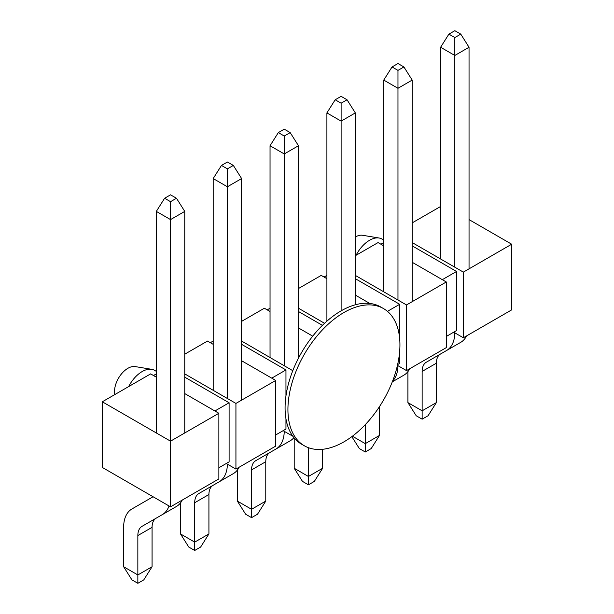 <?xml version="1.0" encoding="UTF-8"?>
<svg xmlns="http://www.w3.org/2000/svg" width="614" height="614" viewBox="0 0 614 614"><rect width="100%" height="100%" fill="white"/><g stroke="black" fill="none" stroke-linecap="round" stroke-linejoin="round"><path stroke-width="0.92" d="M294.206 437.989L294.206 468.259L308.42 476.472L322.634 468.259L322.634 449.287M237.349 470.078L237.349 501.085L251.563 509.298L265.778 501.085L265.778 461.697A20.101 11.605 -120 0 1 269.945 452.495L255.723 460.7A20.101 11.605 60 0 0 251.563 469.902L251.563 517.648L257.504 514.217L265.778 501.085M180.493 502.912L180.493 533.919L194.707 542.124L208.921 533.919L208.921 494.523A20.101 11.605 -120 0 1 213.081 485.321L198.867 493.526A20.101 11.605 60 0 0 194.707 502.728L194.707 550.474L200.64 547.043L208.921 533.919M365.276 424.642L365.276 443.646L379.49 435.433L379.49 406.606M308.42 447.69L308.42 484.822L314.36 481.391L322.634 468.259M284.251 431.327A40.202 23.209 60 0 1 275.932 449.034L255.723 460.7M227.395 464.153A40.202 23.209 60 0 1 219.075 481.86L198.867 493.526M397.964 365.675A40.202 23.209 60 0 1 392.599 381.087M403.858 375.177L392.3 381.854L403.858 375.177A40.202 23.209 -120 0 0 409.707 368.753M290.146 440.829L275.932 449.034L290.146 440.829A40.202 23.209 -120 0 0 293.906 437.629M233.289 473.655L219.075 481.86L233.289 473.655A40.202 23.209 -120 0 0 239.13 467.231M407.919 371.6L407.919 402.607L422.14 410.82L436.354 402.607L436.354 363.219A20.101 11.605 -120 0 1 440.514 354.017L426.3 362.222A20.101 11.605 60 0 0 422.14 371.424L422.14 419.17L428.073 415.739L436.354 402.607M454.82 332.849A40.202 23.209 60 0 1 446.501 350.556L426.3 362.222M460.715 342.351L446.501 350.556L460.715 342.351A40.202 23.209 -120 0 0 466.563 335.927M153.001 496.703A20.101 11.605 -120 0 1 152.165 497.279L131.964 508.945A40.202 23.209 -120 0 0 123.637 527.349L123.637 566.745L137.851 574.95L152.065 566.745L152.065 527.349A20.101 11.605 -120 0 1 156.225 518.147L142.011 526.351A20.101 11.605 -120 0 0 137.851 535.554L152.065 527.349M123.637 566.745L131.91 579.869L137.851 583.3L137.851 535.554M142.011 526.351L176.433 506.481A40.202 23.209 -120 0 0 182.274 500.057M176.433 506.481L162.219 514.686A40.202 23.209 -120 0 0 169.034 505.959M469.042 268.84L469.042 47.255L454.828 55.467L454.828 267.197M412.186 301.666L412.186 80.081L397.972 88.293L397.972 300.023M355.329 304.774L355.329 112.915L341.115 121.119L341.115 310.861M298.473 358.185L298.473 145.741L284.259 153.945L284.259 365.675M241.617 400.144L241.617 178.567L227.403 186.771L227.403 398.501M184.753 432.97L184.753 211.393L170.538 219.597L156.324 211.393L156.324 432.97M156.324 377.165L150.645 373.888L102.315 401.786L170.538 441.174L170.538 201.684L164.606 198.261L156.324 211.393M213.188 390.297L213.188 178.567L227.403 186.771L227.403 168.858L221.462 165.435L213.188 178.567M270.045 357.471L270.045 145.741L284.259 153.945L284.259 136.032L278.319 132.609L270.045 145.741M326.901 321.176L326.901 112.915L341.115 121.119L341.115 103.206L335.175 99.783L326.901 112.915M383.758 291.819L383.758 80.081L397.972 88.293L397.972 70.38L392.039 66.957L383.758 80.081M440.614 258.993L440.614 47.255L454.828 55.467L454.828 37.554L448.895 34.131L440.614 47.255M351.83 436.646L359.343 448.565L365.276 451.996L365.276 443.646L352.405 436.209M448.895 34.131L454.828 30.7L460.769 34.131L469.042 47.255M460.769 34.131L454.828 37.554M392.039 66.957L397.972 63.526L403.912 66.957L412.186 80.081M403.912 66.957L397.972 70.38M335.175 99.783L341.115 96.352L347.048 99.783L355.329 112.915M347.048 99.783L341.115 103.206M278.319 132.609L284.259 129.178L290.192 132.609L298.473 145.741M290.192 132.609L284.259 136.032M221.462 165.435L227.403 162.004L233.335 165.435L241.617 178.567M233.335 165.435L227.403 168.858M164.606 198.261L170.538 194.83L176.479 198.261L184.753 211.393M176.479 198.261L170.538 201.684M422.14 419.17L416.2 415.739L407.919 402.607M365.276 451.996L371.217 448.565L379.49 435.433M308.42 484.822L302.487 481.391L294.206 468.259M251.563 517.648L245.631 514.217L237.349 501.085M194.707 550.474L188.767 547.043L180.493 533.919M137.851 583.3L143.783 579.869L152.065 566.745M343.932 441.85A79.206 45.728 -60 0 1 304.329 445.772A79.206 45.728 -60 0 1 304.329 354.316A79.206 45.728 -60 0 1 383.527 308.589A79.206 45.728 -60 0 1 395.669 372.061A79.206 45.728 -60 0 1 343.932 441.85M304.329 445.772L301.482 444.137A79.206 45.728 -60 0 1 301.482 352.682A79.206 45.728 -60 0 1 380.688 306.954L383.527 308.589M156.324 373.888L153.485 375.522M213.188 344.339L207.501 341.054L184.753 354.186M213.188 341.054L210.341 342.696M270.045 311.513L264.358 308.228L241.617 321.36M270.045 308.228L267.197 309.87M326.901 278.687L321.214 275.402L298.473 288.534M326.901 275.402L324.054 277.044M383.758 245.861L378.07 242.576L355.329 255.708M383.758 242.576L380.918 244.218M440.614 206.473L412.186 222.882M102.315 401.786L102.315 467.438L170.538 506.834L218.868 478.928L218.868 413.276L184.753 393.582M214.892 410.981L229.106 402.769L229.106 461.858L218.868 467.768M271.749 378.155L285.963 369.943L285.963 395.938M285.963 418.794L285.963 429.032L275.732 434.942M387.449 311.352L399.676 304.291L399.676 338.821M399.676 351.17L399.676 363.381L397.626 364.57M442.318 279.669L456.532 271.465L456.532 330.555L446.301 336.464M453.692 332.197L463.355 337.777L463.355 272.125L412.186 242.576M463.355 272.125L511.685 244.218L469.042 219.597M170.538 506.834L170.538 441.174L218.868 413.276M226.259 463.501L235.929 469.081L235.929 403.429L184.753 373.888M235.929 403.429L275.732 380.45L275.732 446.102L235.929 469.081M241.617 360.756L275.732 380.45M292.786 370.695L241.617 341.054M298.473 327.93L312.726 336.157M324.56 323.294L298.473 308.228M355.329 295.104L369.774 303.439M397.442 365.368L406.499 370.603L406.499 304.951L355.329 275.402M406.499 304.951L446.301 281.972L446.301 347.624L406.499 370.603M412.186 262.278L446.301 281.972M463.355 337.777L511.685 309.87L511.685 244.218M283.123 430.675L292.832 436.224M229.106 402.769L184.753 377.165M285.963 369.943L241.617 344.339M322.427 325.343L298.473 311.513M399.676 304.291L355.329 278.687M456.532 271.465L412.186 245.861M356.074 255.278A24.928 14.391 -60 0 1 379.076 238.009A24.928 14.391 -60 0 1 382.008 239.046L383.758 240.059M355.329 236.996A18.896 10.906 -60 0 1 362.559 235.277L379.076 238.009M128.648 386.582A24.928 14.391 -60 0 1 151.65 369.313A24.928 14.391 -60 0 1 154.575 370.349L156.324 371.363M114.841 394.549A18.896 10.906 -60 0 1 120.283 375.453A18.896 10.906 -60 0 1 135.126 366.581L151.65 369.313M251.563 469.902L265.778 461.697M194.707 502.728L208.921 494.523M422.14 371.424L436.354 363.219"/></g></svg>

